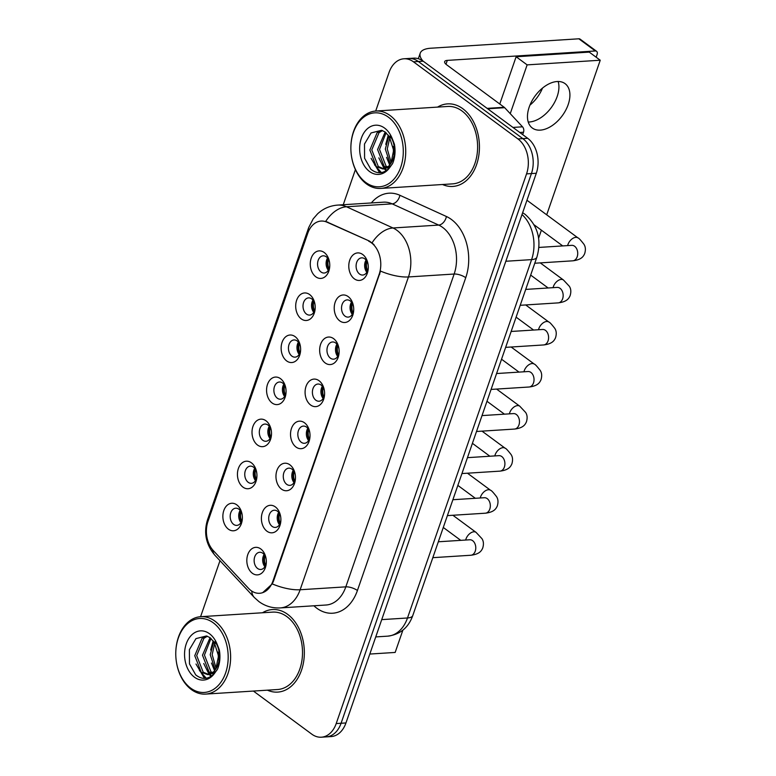 <?xml version="1.0" encoding="UTF-8"?>
<svg xmlns="http://www.w3.org/2000/svg" width="776" height="776" viewBox="0 0 776 776"><rect width="100%" height="100%" fill="white"/><g stroke="black" fill="none" stroke-linecap="round" stroke-linejoin="round"><path stroke-width="1.16" d="M301.243 318.868A13.793 9.729 86.4 0 1 296.645 300.225A13.793 9.729 86.4 0 1 309.653 294.57A13.793 9.729 86.4 0 1 315.056 304.949A13.793 9.729 86.4 0 1 315.201 307.248A13.793 9.729 86.4 0 1 301.243 318.868M315.085 305.191A8.614 6.082 -93.6 0 0 311.729 298.886A8.614 6.082 -93.6 0 0 308.557 297.887A8.614 6.082 -93.6 0 0 303.106 304.58A8.614 6.082 -93.6 0 0 306.471 314.076A8.614 6.082 -93.6 0 0 309.653 315.085A8.614 6.082 -93.6 0 0 315.201 307.005M286.674 360.927A13.793 9.729 86.4 0 1 282.086 342.284A13.793 9.729 86.4 0 1 295.093 336.629A13.793 9.729 86.4 0 1 300.487 347.017A13.793 9.729 86.4 0 1 300.632 349.307A13.793 9.729 86.4 0 1 286.674 360.927M300.516 347.25A8.614 6.082 -93.6 0 0 297.169 340.955A8.614 6.082 -93.6 0 0 293.988 339.946A8.614 6.082 -93.6 0 0 288.536 346.639A8.614 6.082 -93.6 0 0 291.912 356.135A8.614 6.082 -93.6 0 0 295.084 357.144A8.614 6.082 -93.6 0 0 300.632 349.064M272.114 402.986A13.793 9.729 86.4 0 1 267.516 384.343A13.793 9.729 86.4 0 1 280.524 378.688A13.793 9.729 86.4 0 1 285.927 389.077A13.793 9.729 86.4 0 1 286.072 391.376A13.793 9.729 86.4 0 1 272.114 402.986M285.956 389.319A8.614 6.082 -93.6 0 0 282.6 383.014A8.614 6.082 -93.6 0 0 279.428 382.005A8.614 6.082 -93.6 0 0 273.976 388.708A8.614 6.082 -93.6 0 0 277.342 398.204A8.614 6.082 -93.6 0 0 280.524 399.213A8.614 6.082 -93.6 0 0 286.072 391.133M257.545 445.055A13.793 9.729 86.4 0 1 252.957 426.412A13.793 9.729 86.4 0 1 265.955 420.757A13.793 9.729 86.4 0 1 271.358 431.136A13.793 9.729 86.4 0 1 271.503 433.435A13.793 9.729 86.4 0 1 257.545 445.055M271.387 431.378A8.614 6.082 -93.6 0 0 268.04 425.073A8.614 6.082 -93.6 0 0 264.858 424.065A8.614 6.082 -93.6 0 0 259.407 430.767A8.614 6.082 -93.6 0 0 262.783 440.264A8.614 6.082 -93.6 0 0 265.955 441.272A8.614 6.082 -93.6 0 0 271.503 433.192M242.975 487.115A13.793 9.729 86.4 0 1 238.387 468.471A13.793 9.729 86.4 0 1 251.395 462.816A13.793 9.729 86.4 0 1 256.798 473.205A13.793 9.729 86.4 0 1 256.943 475.494A13.793 9.729 86.4 0 1 242.975 487.115M256.817 473.438A8.614 6.082 -93.6 0 0 253.471 467.142A8.614 6.082 -93.6 0 0 250.299 466.134A8.614 6.082 -93.6 0 0 244.847 472.826A8.614 6.082 -93.6 0 0 248.213 482.323A8.614 6.082 -93.6 0 0 251.385 483.332A8.614 6.082 -93.6 0 0 256.934 475.251M228.416 529.174A13.793 9.729 86.4 0 1 223.818 510.53A13.793 9.729 86.4 0 1 236.826 504.875A13.793 9.729 86.4 0 1 242.228 515.264A13.793 9.729 86.4 0 1 242.374 517.563A13.793 9.729 86.4 0 1 228.416 529.174M242.257 515.507A8.614 6.082 -93.6 0 0 238.901 509.202A8.614 6.082 -93.6 0 0 235.729 508.193A8.614 6.082 -93.6 0 0 230.278 514.886A8.614 6.082 -93.6 0 0 233.644 524.392A8.614 6.082 -93.6 0 0 236.826 525.391A8.614 6.082 -93.6 0 0 242.374 517.32M315.803 276.799A13.793 9.729 86.4 0 1 311.215 258.156A13.793 9.729 86.4 0 1 324.222 252.501A13.793 9.729 86.4 0 1 329.616 262.889A13.793 9.729 86.4 0 1 329.771 265.188A13.793 9.729 86.4 0 1 315.803 276.799M329.645 263.132A8.614 6.082 -93.6 0 0 326.298 256.827A8.614 6.082 -93.6 0 0 323.126 255.818A8.614 6.082 -93.6 0 0 317.665 262.521A8.614 6.082 -93.6 0 0 321.041 272.017A8.614 6.082 -93.6 0 0 324.213 273.026A8.614 6.082 -93.6 0 0 329.761 264.946M339.762 320.886A13.793 9.729 86.4 0 1 335.164 302.242A13.793 9.729 86.4 0 1 348.172 296.587A13.793 9.729 86.4 0 1 353.575 306.976A13.793 9.729 86.4 0 1 353.72 309.275A13.793 9.729 86.4 0 1 339.762 320.886M353.604 307.218A8.614 6.082 -93.6 0 0 350.248 300.913A8.614 6.082 -93.6 0 0 347.076 299.905A8.614 6.082 -93.6 0 0 341.624 306.607A8.614 6.082 -93.6 0 0 344.99 316.104A8.614 6.082 -93.6 0 0 348.172 317.112A8.614 6.082 -93.6 0 0 353.72 309.032M325.192 362.955A13.793 9.729 86.4 0 1 320.604 344.311A13.793 9.729 86.4 0 1 333.612 338.656A13.793 9.729 86.4 0 1 339.005 349.035A13.793 9.729 86.4 0 1 339.151 351.334A13.793 9.729 86.4 0 1 325.192 362.955M339.034 349.278A8.614 6.082 -93.6 0 0 335.688 342.973A8.614 6.082 -93.6 0 0 332.506 341.974A8.614 6.082 -93.6 0 0 327.055 348.666A8.614 6.082 -93.6 0 0 330.43 358.163A8.614 6.082 -93.6 0 0 333.602 359.172A8.614 6.082 -93.6 0 0 339.151 351.091M310.633 405.014A13.793 9.729 86.4 0 1 306.035 386.37A13.793 9.729 86.4 0 1 319.043 380.715A13.793 9.729 86.4 0 1 324.446 391.104A13.793 9.729 86.4 0 1 324.591 393.393A13.793 9.729 86.4 0 1 310.633 405.014M324.475 391.337A8.614 6.082 -93.6 0 0 321.118 385.041A8.614 6.082 -93.6 0 0 317.947 384.033A8.614 6.082 -93.6 0 0 312.495 390.726A8.614 6.082 -93.6 0 0 315.861 400.222A8.614 6.082 -93.6 0 0 319.043 401.231A8.614 6.082 -93.6 0 0 324.591 393.151M296.063 447.073A13.793 9.729 86.4 0 1 291.475 428.43A13.793 9.729 86.4 0 1 304.483 422.774A13.793 9.729 86.4 0 1 309.876 433.163A13.793 9.729 86.4 0 1 310.022 435.462A13.793 9.729 86.4 0 1 296.063 447.073M309.905 433.406A8.614 6.082 -93.6 0 0 306.559 427.101A8.614 6.082 -93.6 0 0 303.377 426.092A8.614 6.082 -93.6 0 0 297.926 432.795A8.614 6.082 -93.6 0 0 301.301 442.291A8.614 6.082 -93.6 0 0 304.473 443.29A8.614 6.082 -93.6 0 0 310.022 435.22M281.504 489.132A13.793 9.729 86.4 0 1 276.906 470.498A13.793 9.729 86.4 0 1 289.914 464.843A13.793 9.729 86.4 0 1 295.316 475.222A13.793 9.729 86.4 0 1 295.462 477.521A13.793 9.729 86.4 0 1 281.504 489.132M295.346 475.465A8.614 6.082 -93.6 0 0 291.989 469.16A8.614 6.082 -93.6 0 0 288.817 468.151A8.614 6.082 -93.6 0 0 283.366 474.854A8.614 6.082 -93.6 0 0 286.732 484.35A8.614 6.082 -93.6 0 0 289.904 485.359A8.614 6.082 -93.6 0 0 295.452 477.279M266.934 531.201A13.793 9.729 86.4 0 1 262.346 512.558A13.793 9.729 86.4 0 1 275.344 506.903A13.793 9.729 86.4 0 1 280.747 517.291A13.793 9.729 86.4 0 1 280.893 519.58A13.793 9.729 86.4 0 1 266.934 531.201M280.776 517.524A8.614 6.082 -93.6 0 0 277.43 511.229A8.614 6.082 -93.6 0 0 274.248 510.22A8.614 6.082 -93.6 0 0 268.797 516.913A8.614 6.082 -93.6 0 0 272.163 526.409A8.614 6.082 -93.6 0 0 275.344 527.418A8.614 6.082 -93.6 0 0 280.893 519.338M252.365 573.26A13.793 9.729 86.4 0 1 247.777 554.617A13.793 9.729 86.4 0 1 260.785 548.962A13.793 9.729 86.4 0 1 266.178 559.351A13.793 9.729 86.4 0 1 266.333 561.649A13.793 9.729 86.4 0 1 252.365 573.26M266.207 559.593A8.614 6.082 -93.6 0 0 262.86 553.288A8.614 6.082 -93.6 0 0 259.688 552.279A8.614 6.082 -93.6 0 0 254.227 558.972A8.614 6.082 -93.6 0 0 257.603 568.478A8.614 6.082 -93.6 0 0 260.775 569.477A8.614 6.082 -93.6 0 0 266.323 561.407M354.331 278.826A13.793 9.729 86.4 0 1 349.733 260.183A13.793 9.729 86.4 0 1 362.741 254.528A13.793 9.729 86.4 0 1 368.144 264.917A13.793 9.729 86.4 0 1 368.29 267.206A13.793 9.729 86.4 0 1 354.331 278.826M368.163 265.149A8.614 6.082 -93.6 0 0 364.817 258.854A8.614 6.082 -93.6 0 0 361.645 257.845A8.614 6.082 -93.6 0 0 356.194 264.538A8.614 6.082 -93.6 0 0 359.56 274.035A8.614 6.082 -93.6 0 0 362.731 275.043A8.614 6.082 -93.6 0 0 368.28 266.963M313.756 312.33A8.614 6.082 86.4 0 1 312.98 300.089M299.196 354.399A8.614 6.082 86.4 0 1 298.411 342.148M284.627 396.458A8.614 6.082 86.4 0 1 283.851 384.217M270.058 438.518A8.614 6.082 86.4 0 1 269.282 426.276M255.498 480.587A8.614 6.082 86.4 0 1 254.722 468.335M240.929 522.646A8.614 6.082 86.4 0 1 240.153 510.404M328.326 270.271A8.614 6.082 86.4 0 1 327.54 258.03M352.275 314.358A8.614 6.082 86.4 0 1 351.499 302.116M337.715 356.417A8.614 6.082 86.4 0 1 336.93 344.175M323.146 398.486A8.614 6.082 86.4 0 1 322.37 386.235M308.576 440.545A8.614 6.082 86.4 0 1 307.8 428.303M294.017 482.604A8.614 6.082 86.4 0 1 293.241 470.363M279.447 524.673A8.614 6.082 86.4 0 1 278.671 512.422M264.888 566.732A8.614 6.082 86.4 0 1 264.102 554.491M366.844 272.298A8.614 6.082 86.4 0 1 366.068 260.047M368.736 241.229A23.27 16.422 86.4 0 1 371.423 242.82A23.27 16.422 86.4 0 1 379.173 274.287L272.948 581.02A23.27 16.422 86.4 0 1 259.582 593.281A23.27 16.422 86.4 0 1 248.533 588.344L213.284 550.562A23.27 16.422 86.4 0 1 208.007 521.317L307.733 233.324A23.27 16.422 86.4 0 1 321.099 221.063A23.27 16.422 86.4 0 1 326.997 222.188L369.618 241.171L374.032 244.644M462.806 108.718A41.37 29.197 -93.6 0 0 447.558 103.877A41.37 29.197 -93.6 0 0 437.586 107.098A41.37 29.197 -93.6 0 1 447.558 103.877A41.37 29.197 -93.6 0 1 462.806 108.718A41.37 29.197 -93.6 0 1 478.976 154.298A41.37 29.197 -93.6 0 1 452.806 186.444A41.37 29.197 -93.6 0 0 478.976 154.298A41.37 29.197 -93.6 0 0 462.806 108.718M287.702 614.379A41.37 29.197 -93.6 0 0 272.463 609.538A41.37 29.197 -93.6 0 0 262.482 612.759A41.37 29.197 -93.6 0 1 272.463 609.538A41.37 29.197 -93.6 0 1 287.702 614.379A41.37 29.197 -93.6 0 1 303.882 659.959A41.37 29.197 -93.6 0 1 277.711 692.105A41.37 29.197 -93.6 0 0 303.882 659.959A41.37 29.197 -93.6 0 0 287.702 614.379M308.79 230.734A30.167 10.912 19.1 0 1 308.693 227.591L313.203 218.842L317.588 213.836C323.262 208.599 329.984 205.679 337.754 205.087A34.474 24.337 86.4 0 1 346.484 206.765L392.995 227.979A34.474 24.337 86.4 0 1 396.972 230.336A34.474 24.337 86.4 0 1 408.457 276.945A30.167 10.912 -160.9 0 1 380.55 271.096L273.55 580.981L272.23 583.901L262.676 592.67M403.927 58.782L413.666 58.161A25.85 18.246 -93.6 0 1 423.201 61.188L527.69 138.303A25.85 18.246 -93.6 0 1 536.303 173.261L345.95 722.951A25.85 18.246 -93.6 0 1 331.09 736.579L326.221 736.89A25.85 18.246 -93.6 0 0 341.081 723.261L531.424 173.572A25.85 18.246 -93.6 0 0 522.811 138.613L418.322 61.498A25.85 18.246 -93.6 0 0 408.797 58.472A25.85 18.246 -93.6 0 1 418.322 61.498L522.811 138.613A25.85 18.246 -93.6 0 1 531.424 173.572L341.081 723.261A25.85 18.246 -93.6 0 1 326.221 736.89L321.342 737.2A25.85 18.246 -93.6 0 0 336.202 723.572L526.555 173.882A25.85 18.246 -93.6 0 0 517.941 138.923L413.453 61.808A25.85 18.246 -93.6 0 0 403.927 58.782A25.85 18.246 -93.6 0 0 389.067 72.401L375.691 111.036M272.23 583.901A30.167 10.912 19.1 0 0 300.137 589.75L408.457 276.945L454.144 274.035A34.474 24.337 -93.6 0 0 442.669 227.436A34.474 24.337 -93.6 0 0 438.683 225.079L392.171 203.855L346.484 206.765A30.167 19.982 114.5 0 0 325.707 221.393L369.618 241.171M442.504 184.504A41.37 29.197 -93.6 0 0 452.806 186.444A41.37 29.197 -93.6 0 1 442.504 184.504M267.41 690.165A41.37 29.197 -93.6 0 0 277.711 692.105A41.37 29.197 -93.6 0 1 267.41 690.165M253.403 691.057L311.816 734.174A25.85 18.246 -93.6 0 0 321.342 737.2M355.408 169.605L343.244 204.738M219.986 560.689L200.586 616.697M366.98 261.434L366.156 261.493A13.793 9.729 -93.6 0 0 367.106 271.842M366.156 261.493L366.718 261.9A12.93 9.128 -93.6 0 0 367.485 271.037M367.3 262.094L366.718 261.9M328.461 259.417L327.637 259.465A13.793 9.729 -93.6 0 0 328.587 269.815M327.637 259.465L328.2 259.882A12.93 9.128 -93.6 0 0 328.966 269.02M328.781 260.067L328.2 259.882M352.42 303.503L351.596 303.552A13.793 9.729 -93.6 0 0 352.537 313.902M351.596 303.552L352.159 303.969A12.93 9.128 -93.6 0 0 352.915 313.106M352.74 304.153L352.159 303.969M337.851 345.562L337.026 345.611A13.793 9.729 -93.6 0 0 337.977 355.961M337.026 345.611L337.589 346.028A12.93 9.128 -93.6 0 0 338.355 355.165M338.171 346.212L337.589 346.028M323.291 387.622L322.467 387.68A13.793 9.729 -93.6 0 0 323.408 398.03M322.467 387.68L323.02 388.087A12.93 9.128 -93.6 0 0 323.786 397.225M323.611 388.281L323.02 388.087M308.722 429.691L307.897 429.739A13.793 9.729 -93.6 0 0 308.848 440.089M307.897 429.739L308.46 430.156A12.93 9.128 -93.6 0 0 309.226 439.294M309.042 430.34L308.46 430.156M313.902 301.476L313.077 301.524A13.793 9.729 -93.6 0 0 314.018 311.874M313.077 301.524L313.64 301.942A12.93 9.128 -93.6 0 0 314.396 311.079M314.222 302.126L313.64 301.942M299.332 343.535L298.508 343.593A13.793 9.729 -93.6 0 0 299.458 353.943M298.508 343.593L299.07 344.001A12.93 9.128 -93.6 0 0 299.837 353.138M299.652 344.195L299.07 344.001M284.763 385.604L283.948 385.653A13.793 9.729 -93.6 0 0 284.889 396.002M283.948 385.653L284.501 386.07A12.93 9.128 -93.6 0 0 285.267 395.207M285.093 386.254L284.501 386.07M557.187 96.466A27.577 16.8 126.4 0 0 558.157 81.499A27.577 16.8 126.4 0 1 557.187 96.466A27.577 16.8 126.4 0 1 528.233 122.036A27.577 16.8 126.4 0 0 557.187 96.466M522.675 134.607L523.499 132.24L519.784 132.473M422.852 60.935A34.474 12.464 -160.9 0 1 420.233 53.175A34.474 12.464 -160.9 0 1 430.806 48.219L578.847 38.8A4.307 2.629 -53.6 0 1 580.089 39.13L596.589 51.303A4.307 2.629 126.4 0 0 595.347 50.973L447.306 60.392A8.614 3.114 19.1 0 0 444.658 61.634A8.614 3.114 19.1 0 0 446.714 64.835L504.216 107.282A4.307 3.046 86.4 0 1 504.672 107.689L522.52 126.818A4.307 3.046 86.4 0 1 523.499 132.24M596.162 57.22L597.074 54.582A4.307 2.629 126.4 0 0 596.589 51.303M542.502 88.095A27.577 16.8 -53.6 0 1 529.93 105.138M351.256 154.55L351.276 154.696A38.781 27.373 -93.6 0 0 366.466 183.902A38.781 27.373 -93.6 0 0 380.754 188.432L452.65 183.864A38.781 27.373 -93.6 0 0 477.182 153.726A38.781 27.373 -93.6 0 0 462.011 110.997A38.781 27.373 -93.6 0 0 447.723 106.457L375.836 111.026A38.781 27.373 -93.6 0 0 350.868 148.235L350.868 148.381A37.054 26.161 -93.6 0 0 351.256 154.55A37.054 26.161 -93.6 0 0 365.777 182.457A37.054 26.161 -93.6 0 0 400.726 167.267A37.054 26.161 -93.6 0 0 388.378 117.166A37.054 26.161 -93.6 0 0 350.868 148.381M380.754 188.432A38.781 27.373 -93.6 0 0 405.295 158.304A38.781 27.373 -93.6 0 0 390.124 115.566A38.781 27.373 -93.6 0 0 375.836 111.026M386.69 167.752L384.091 166.151L377.592 149.535L385.177 132.007L381.569 130.3L371.064 132.948L364.497 144.016L364.584 158.226L370.821 169.236C377.369 174.387 383.654 173.853 389.678 167.626L392.675 163.396C395.081 157.402 395.653 150.971 394.392 144.113L392.249 138.642L389.29 136.644L393.636 150.311L390.968 163.241L388.805 166.083L382.878 168.964L376.36 166.636L369.851 150.03L377.087 132.783L381.617 130.31M393.607 154.152L393.151 146.489M390.347 164.231L385.323 149.05L388.902 136.042M391.22 162.785L387.263 148.924L389.872 137.643M387.622 167.121L386.031 166.025L379.522 149.419L386.089 132.754M383.839 168.838L378.29 166.52L371.791 149.904L379.018 132.667L382.49 130.562M388.931 168.402L387.68 168.12M389.397 167.926L388.621 167.626M392.181 164.25L390.745 165.967L384.809 168.838L382.878 168.964M380.512 172.718L378.901 171.583L371.103 158.362M386.138 170.681L384.324 168.867M384.227 168.761L378.843 157.868M389.697 165.094L386.574 157.373M385.759 144.346L388.272 135.14M381.385 172.592L374.517 164.803M386.729 170.274L385.284 168.799M385.051 168.518L382.248 164.308M176.162 660.211L176.181 660.347A38.781 27.373 -93.6 0 0 191.362 689.554A38.781 27.373 -93.6 0 0 205.659 694.093L277.546 689.524A38.781 27.373 -93.6 0 0 302.077 659.387A38.781 27.373 -93.6 0 0 286.916 616.648A38.781 27.373 -93.6 0 0 272.618 612.118L200.732 616.687A38.781 27.373 -93.6 0 0 175.764 653.896L175.764 654.042A37.054 26.161 -93.6 0 0 176.162 660.211A37.054 26.161 -93.6 0 0 190.673 688.118A37.054 26.161 -93.6 0 0 225.622 672.918A37.054 26.161 -93.6 0 0 213.284 622.818A37.054 26.161 -93.6 0 0 175.764 654.042M205.659 694.093A38.781 27.373 -93.6 0 0 230.191 663.965A38.781 27.373 -93.6 0 0 215.03 621.227A38.781 27.373 -93.6 0 0 200.732 616.687M214.186 642.305L210.083 637.678L206.474 635.961L195.969 638.609L189.392 649.667L189.48 663.887L195.727 674.897C202.264 680.048 208.55 679.514 214.574 673.277L217.571 669.058C219.977 663.063 220.549 656.632 219.288 649.774L217.144 644.303L214.186 642.305L218.531 655.972L215.874 668.902L213.71 671.744L207.774 674.625L201.256 672.297L194.757 655.691L201.983 638.444L206.513 635.971M218.502 659.813L218.046 652.15M215.243 669.892L210.228 654.702L213.807 641.703M216.126 668.446L212.158 654.585L214.768 643.304M211.586 673.413L208.996 671.812L202.487 655.196L210.073 637.668M212.517 672.782L210.926 671.686L204.427 655.07L210.994 638.415M208.744 674.499L203.196 672.181L196.687 655.565L203.923 638.318L207.386 636.223M213.827 674.063L212.576 673.781M214.292 673.587L213.516 673.287M217.076 669.911L215.641 671.628L209.714 674.499L207.774 674.625M205.407 678.37L203.807 677.244L195.998 664.023M211.043 676.332L209.229 674.528M209.132 674.422L203.739 663.528M214.603 670.755L211.479 663.034M210.655 650.007L213.167 640.801M206.29 678.253L199.413 670.454M211.625 675.935L210.18 674.451M209.947 674.179L207.153 669.969M568.187 104.585A27.577 16.8 126.4 0 0 565.073 83.643A27.577 16.8 126.4 0 0 529.203 107.069A27.577 16.8 126.4 0 0 532.317 128.021A27.577 16.8 126.4 0 0 568.187 104.585M546.702 214.816L600.236 60.227L527.127 64.874L510.239 113.655M369.812 654.052L395.159 652.441L402.909 630.063M538.602 238.222L541.386 230.171M600.236 60.227L589.236 52.108L516.127 56.755L499.773 104.003M527.127 64.874L516.127 56.755M294.152 471.75L293.328 471.798A13.793 9.729 -93.6 0 0 294.279 482.148M293.328 471.798L293.891 472.215A12.93 9.128 -93.6 0 0 294.657 481.353M294.473 472.4L293.891 472.215M279.593 513.809L278.768 513.867A13.793 9.729 -93.6 0 0 279.719 524.217M278.768 513.867L279.331 514.275A12.93 9.128 -93.6 0 0 280.087 523.412M279.913 514.469L279.331 514.275M265.023 555.878L264.199 555.926A13.793 9.729 -93.6 0 0 265.149 566.276M264.199 555.926L264.761 556.343A12.93 9.128 -93.6 0 0 265.528 565.481M265.344 556.528L264.761 556.343M270.203 427.663L269.379 427.712A13.793 9.729 -93.6 0 0 270.329 438.062M269.379 427.712L269.941 428.129A12.93 9.128 -93.6 0 0 270.698 437.266M270.523 428.313L269.941 428.129M255.634 469.722L254.809 469.781A13.793 9.729 -93.6 0 0 255.76 480.131M254.809 469.781L255.372 470.188A12.93 9.128 -93.6 0 0 256.138 479.325M255.954 470.382L255.372 470.188M241.074 511.791L240.25 511.84A13.793 9.729 -93.6 0 0 241.19 522.19M240.25 511.84L240.812 512.257A12.93 9.128 -93.6 0 0 241.569 521.394M241.394 512.441L240.812 512.257M272.948 581.02L273.55 580.981M326.997 222.188L327.879 222.13M379.173 274.287L379.765 274.248M357.416 590.517A8.614 3.114 19.1 0 0 345.824 586.85L454.144 274.035A8.614 3.114 19.1 0 1 465.736 277.711L357.416 590.517A43.087 30.419 86.4 0 1 316.773 608.19A43.087 30.419 86.4 0 1 313.902 605.784M326.017 605.018A34.474 24.337 -93.6 0 0 345.824 586.85L300.137 589.75A34.474 24.337 86.4 0 1 280.33 607.918L326.017 605.018M372.121 242.752A30.167 19.982 114.5 0 1 392.995 227.979L438.683 225.079A8.614 5.713 -65.5 0 0 446.413 216.504A43.087 30.419 86.4 0 1 465.736 277.711M207.638 522.461A30.167 10.912 -160.9 0 1 207.609 519.513L308.693 227.591M212.527 549.699A30.167 16.199 137 0 0 215.03 555.383C205.931 544.626 203.457 532.675 207.609 519.513M251.734 591.07A30.167 16.199 137 0 0 254.315 597.481L215.03 555.383M371.326 202.953A43.087 30.419 86.4 0 1 399.902 195.29L446.413 216.504M336.202 723.572L345.95 722.951M526.555 173.882L536.303 173.261M517.941 138.923L527.69 138.303M413.453 61.808L423.201 61.188M399.902 195.29A8.614 5.713 -65.5 0 1 392.171 203.855A34.474 24.337 -93.6 0 0 383.451 202.177L337.754 205.087M381.734 619.626L407.497 617.987A17.237 6.237 19.1 0 0 412.793 615.513C409.563 624.505 403.054 634.157 387.69 636.155A34.474 24.337 -93.6 0 0 407.497 617.987L531.599 259.62A34.474 24.337 -93.6 0 0 521.996 214.554M505.826 261.26L531.599 259.62A17.237 6.237 19.1 0 0 536.885 257.147L412.793 615.513M538.893 247.437L571.757 245.342A7.76 5.471 86.4 0 1 574.618 246.254A7.76 5.471 86.4 0 1 577.043 257.157A7.76 5.471 86.4 0 1 572.736 260.823L534.771 263.239M567.644 245.604A7.76 4.724 -53.6 0 1 567.954 244.537A7.76 4.724 -53.6 0 1 568.11 244.11A7.76 4.724 -53.6 0 1 578.042 237.951C578.683 237.931 580.632 240.007 583.872 244.178C585.579 246.719 585.832 249.92 584.629 253.771C583.581 255.77 582.165 259.737 572.736 260.823M525.711 289.409L557.187 287.401A7.76 5.471 86.4 0 1 560.049 288.313A7.76 5.471 86.4 0 1 562.474 299.226A7.76 5.471 86.4 0 1 558.177 302.882L520.211 305.298M553.084 287.663A7.76 4.724 -53.6 0 1 553.385 286.606A7.76 4.724 -53.6 0 1 553.54 286.169A7.76 4.724 -53.6 0 1 563.473 280.01L569.303 286.247C571.02 288.779 571.272 291.98 570.059 295.84C569.012 297.829 567.605 301.796 558.177 302.882M511.142 331.468L542.628 329.47A7.76 5.471 86.4 0 1 545.48 330.372A7.76 5.471 86.4 0 1 547.904 341.285A7.76 5.471 86.4 0 1 543.607 344.951L505.642 347.367M538.515 329.732A7.76 4.724 -53.6 0 1 538.816 328.665A7.76 4.724 -53.6 0 1 538.981 328.238A7.76 4.724 -53.6 0 1 548.913 322.079C549.553 322.059 551.503 324.135 554.743 328.306C556.45 330.848 556.702 334.039 555.49 337.899C554.452 339.888 553.036 343.855 543.607 344.951M496.582 373.537L528.058 371.529A7.76 5.471 86.4 0 1 530.92 372.441A7.76 5.471 86.4 0 1 533.345 383.344A7.76 5.471 86.4 0 1 529.048 387.011L491.072 389.426M523.955 371.791A7.76 4.724 -53.6 0 1 524.256 370.724A7.76 4.724 -53.6 0 1 524.411 370.298A7.76 4.724 -53.6 0 1 534.344 364.138C534.994 364.119 536.934 366.194 540.174 370.365C541.89 372.907 542.133 376.098 540.93 379.959C539.883 381.957 538.476 385.924 529.048 387.011M482.012 415.596L513.499 413.589A7.76 5.471 86.4 0 1 516.35 414.5A7.76 5.471 86.4 0 1 518.775 425.413A7.76 5.471 86.4 0 1 514.478 429.07L476.512 431.485M509.386 413.85A7.76 4.724 -53.6 0 1 509.687 412.793A7.76 4.724 -53.6 0 1 509.851 412.357A7.76 4.724 -53.6 0 1 519.774 406.197L525.614 412.434C527.321 414.966 527.573 418.167 526.361 422.028C525.323 424.016 523.907 427.983 514.478 429.07M445.977 64.243L447.306 60.392M487.124 108.368L504.216 107.282M595.347 50.973L578.847 38.8M504.672 107.689L487.677 108.776M512.955 127.429L522.52 126.818M392.249 138.642A24.657 17.402 -93.6 0 0 384.595 128.089A24.657 17.402 -93.6 0 0 361.344 138.196A24.657 17.402 -93.6 0 0 369.56 171.525A24.657 17.402 -93.6 0 0 389.678 167.626M390.968 163.241A19.478 13.755 -93.6 0 0 390.134 135.965M217.144 644.303A24.657 17.402 -93.6 0 0 209.501 633.75A24.657 17.402 -93.6 0 0 186.25 643.857A24.657 17.402 -93.6 0 0 194.456 677.186A24.657 17.402 -93.6 0 0 214.574 673.277M215.874 668.902A19.478 13.755 -93.6 0 0 215.039 641.626M467.453 457.656L498.929 455.657A7.76 5.471 86.4 0 1 501.791 456.56A7.76 5.471 86.4 0 1 504.216 467.472A7.76 5.471 86.4 0 1 499.919 471.139L461.943 473.554M494.826 455.919A7.76 4.724 -53.6 0 1 495.127 454.852A7.76 4.724 -53.6 0 1 495.282 454.426A7.76 4.724 -53.6 0 1 505.215 448.266C505.855 448.247 507.805 450.322 511.045 454.493C512.752 457.025 513.004 460.226 511.801 464.087C510.753 466.075 509.347 470.043 499.919 471.139M452.883 499.725L484.36 497.717A7.76 5.471 86.4 0 1 487.221 498.628A7.76 5.471 86.4 0 1 489.646 509.531A7.76 5.471 86.4 0 1 485.349 513.198L447.383 515.613M480.257 497.979A7.76 4.724 -53.6 0 1 480.557 496.912A7.76 4.724 -53.6 0 1 480.722 496.485A7.76 4.724 -53.6 0 1 490.645 490.325C491.295 490.306 493.235 492.382 496.475 496.553C498.192 499.094 498.444 502.285 497.232 506.146C496.184 508.144 494.778 512.111 485.349 513.198M438.324 541.784L469.8 539.776A7.76 5.471 86.4 0 1 472.662 540.688A7.76 5.471 86.4 0 1 475.087 551.6A7.76 5.471 86.4 0 1 470.78 555.257L432.814 557.672M465.687 540.038A7.76 4.724 -53.6 0 1 465.998 538.981A7.76 4.724 -53.6 0 1 466.153 538.544A7.76 4.724 -53.6 0 1 476.086 532.385L481.915 538.622C483.623 541.153 483.875 544.354 482.662 548.215C481.624 550.203 480.208 554.171 470.78 555.257M254.315 597.481L258.912 601.584C265.266 606.202 272.405 608.316 280.33 607.918M522.636 212.711L525.09 214.331C537.875 225.671 541.803 239.939 536.885 257.147M387.69 636.155L375.749 636.912M562.716 245.914L534.169 224.856M571.757 245.342L572.368 245.352M578.042 237.951L526.952 200.247M548.147 287.983L530.668 275.082M557.187 287.401L557.808 287.411M563.473 280.01L540.271 262.889M533.587 330.043L516.108 317.142M542.628 329.47L543.239 329.48M548.913 322.079L525.711 304.949M519.018 372.102L501.538 359.21M528.058 371.529L528.679 371.539M534.344 364.138L511.142 347.017M504.448 414.171L486.979 401.27M513.499 413.589L514.11 413.598M519.774 406.197L496.582 389.077M418.312 58.704L420.233 53.175M385.187 132.017L389.29 136.644M489.889 456.23L472.409 443.329M498.929 455.657L499.55 455.667M505.215 448.266L482.012 431.136M475.319 498.289L457.85 485.398M484.36 497.717L484.981 497.726M490.645 490.325L467.443 473.205M460.76 540.358L443.28 527.457M469.8 539.776L470.411 539.786M476.086 532.385L452.883 515.264"/></g></svg>
